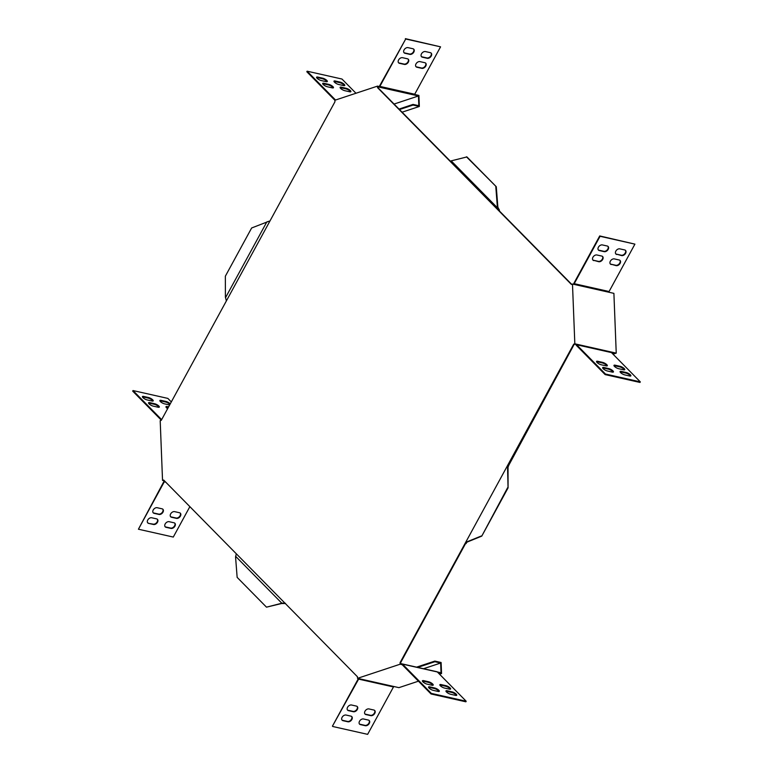 <?xml version="1.0" encoding="UTF-8"?>
<svg xmlns="http://www.w3.org/2000/svg" width="773" height="773" viewBox="0 0 773 773"><rect width="100%" height="100%" fill="white"/><g stroke="black" fill="none" stroke-linecap="round" stroke-linejoin="round"><path stroke-width="1.16" d="M148.648 523.398A3.353 2.3 -44.6 0 1 147.798 522.935A3.353 2.3 -44.6 0 1 147.74 520.036A3.353 2.3 -44.6 0 1 151.711 517.765L156.59 518.867A3.353 2.3 -44.6 0 1 157.45 519.33A3.353 2.3 -44.6 0 1 157.132 522.799A3.353 2.3 -44.6 0 1 153.527 524.49L148.648 523.398L153.189 524.142A3.353 2.3 135.4 0 0 156.677 522.587A3.353 2.3 135.4 0 0 157.267 519.166M147.633 522.751A3.353 2.3 135.4 0 0 148.31 523.05M464.988 543.603L400.076 662.645L400.143 664.21L357.513 678.336L357.455 676.771L163.654 480.033L162.533 480.41L160.195 420.638L161.306 420.27L270.038 220.846L334.941 101.804L334.883 100.239L377.504 86.122L377.572 87.678L571.373 284.416L572.484 284.049L574.832 343.811L573.711 344.178L464.988 543.603L466.071 543.603L466.795 542.269M450.012 161.219L451.248 160.861L450.678 161.18L451.2 160.861L497.329 207.695L498.827 210.256M573.711 344.178L574.204 344.294L508.083 466.544M465.472 543.719L400.569 662.761L401.699 664.567L400.143 664.21M285.498 603.346L281.633 603.51L266.492 607.163L237.147 577.373L235.572 557.14L236.19 554.193M377.572 87.678L378.016 86.876L379.099 87.117A1.633 1.082 -77.3 0 0 379.862 86.392L405.709 38.998L379.524 86.045A0.957 0.638 -77.3 0 1 379.07 86.47L379.099 87.117L418.454 95.968L418.831 105.717L413.043 104.413L413.072 105.06L419.343 106.471L418.918 95.437L414.579 94.461M378.055 87.793L450.359 161.19M498.933 210.874L499.445 210.13L499.029 209.367L498.469 209.686M499.416 210.99L571.662 284.319M574.204 344.294L575.933 344.314A1.633 1.082 -77.3 0 0 576.3 345.309L605.143 374.596L605.452 374.026L576.61 344.748L611.462 352.594A0.957 0.638 102.7 0 1 611.24 352.005L616.236 353.135L613.897 293.363L608.902 292.242A0.957 0.638 102.7 0 1 609.076 291.527L634.913 244.133L600.061 236.287L574.213 283.681A0.957 0.638 -77.3 0 0 574.049 284.396L572.484 284.049M400.076 662.645L400.569 662.761M592.833 259.96A3.353 2.3 135.4 0 0 593.5 260.259L598.379 261.361A3.353 2.3 135.4 0 0 601.877 259.796A3.353 2.3 135.4 0 0 602.457 256.375M615.733 253.834A3.353 2.3 135.4 0 0 616.41 254.133L621.289 255.235A3.353 2.3 135.4 0 0 624.777 253.679A3.353 2.3 135.4 0 0 625.367 250.249M610.255 263.883A3.353 2.3 135.4 0 0 610.931 264.182L615.81 265.284A3.353 2.3 135.4 0 0 619.299 263.719A3.353 2.3 135.4 0 0 619.888 260.298M634.913 244.133L599.713 235.939L573.875 283.333A1.633 1.082 -77.3 0 0 573.595 284.29M598.312 249.911A3.353 2.3 135.4 0 0 598.978 250.21L603.858 251.312A3.353 2.3 135.4 0 0 607.356 249.756A3.353 2.3 135.4 0 0 607.936 246.336M593.838 260.607A3.353 2.3 -44.6 0 1 592.988 260.143A3.353 2.3 -44.6 0 1 593.306 256.675A3.353 2.3 -44.6 0 1 596.911 254.984L601.79 256.076A3.353 2.3 -44.6 0 1 602.64 256.539A3.353 2.3 -44.6 0 1 602.322 260.008A3.353 2.3 -44.6 0 1 598.717 261.709L593.5 260.259M616.748 254.481A3.353 2.3 -44.6 0 1 615.897 254.017A3.353 2.3 -44.6 0 1 616.207 250.549A3.353 2.3 -44.6 0 1 619.811 248.858L624.69 249.95A3.353 2.3 -44.6 0 1 625.55 250.413A3.353 2.3 -44.6 0 1 625.231 253.882A3.353 2.3 -44.6 0 1 621.627 255.583L616.41 254.133M611.269 264.53A3.353 2.3 -44.6 0 1 610.419 264.066A3.353 2.3 -44.6 0 1 610.728 260.598A3.353 2.3 -44.6 0 1 614.332 258.907L619.212 259.999A3.353 2.3 -44.6 0 1 620.072 260.462A3.353 2.3 -44.6 0 1 619.753 263.931A3.353 2.3 -44.6 0 1 616.149 265.632L610.931 264.182M604.196 251.66L599.317 250.558A3.353 2.3 -44.6 0 1 598.466 250.094A3.353 2.3 -44.6 0 1 598.785 246.626A3.353 2.3 -44.6 0 1 602.389 244.935L607.269 246.027A3.353 2.3 -44.6 0 1 608.119 246.49A3.353 2.3 -44.6 0 1 607.8 249.959A3.353 2.3 -44.6 0 1 604.196 251.66L603.858 251.312M333.134 87.919A3.353 0.986 28.6 0 0 328.486 84.943L323.607 83.851A3.353 0.986 28.6 0 0 322.689 83.784M344.449 85.639A3.353 0.986 28.6 0 0 339.801 82.663L334.922 81.561A3.353 0.986 28.6 0 0 334.004 81.503M350.565 91.842A3.353 0.986 28.6 0 0 345.918 88.866L341.038 87.774A3.353 0.986 28.6 0 0 340.12 87.707M355.976 93.253L341.975 79.039L307.123 71.193L306.823 71.763L334.883 100.248M327.027 81.716A3.353 0.986 28.6 0 0 322.37 78.74L317.49 77.638A3.353 0.986 28.6 0 0 316.572 77.58M327.337 86.76A3.353 0.986 -151.4 0 1 324.051 85.194A3.353 0.986 -151.4 0 1 322.689 83.416A3.353 0.986 -151.4 0 1 323.916 83.281L328.796 84.383A3.353 0.986 -151.4 0 1 332.09 85.948A3.353 0.986 -151.4 0 1 333.453 87.726A3.353 0.986 -151.4 0 1 332.216 87.861L327.337 86.76M338.651 84.479A3.353 0.986 -151.4 0 1 335.356 82.914A3.353 0.986 -151.4 0 1 333.994 81.136A3.353 0.986 -151.4 0 1 335.231 81.001L340.11 82.102A3.353 0.986 -151.4 0 1 343.405 83.668A3.353 0.986 -151.4 0 1 344.768 85.445A3.353 0.986 -151.4 0 1 343.531 85.571L338.651 84.479M344.768 90.683A3.353 0.986 -151.4 0 1 341.473 89.117A3.353 0.986 -151.4 0 1 340.11 87.339A3.353 0.986 -151.4 0 1 341.347 87.204L346.227 88.306A3.353 0.986 -151.4 0 1 349.512 89.871A3.353 0.986 -151.4 0 1 350.874 91.649A3.353 0.986 -151.4 0 1 349.647 91.784L344.768 90.683M307.123 71.193L335.53 100.026M326.109 81.648L321.23 80.556A3.353 0.986 -151.4 0 1 317.935 78.991A3.353 0.986 -151.4 0 1 316.572 77.213A3.353 0.986 -151.4 0 1 317.8 77.078L322.679 78.179A3.353 0.986 -151.4 0 1 325.974 79.745A3.353 0.986 -151.4 0 1 327.337 81.523A3.353 0.986 -151.4 0 1 326.109 81.648M159.006 514.441L154.127 513.349A3.353 2.3 -44.6 0 1 153.276 512.885A3.353 2.3 -44.6 0 1 153.585 509.417A3.353 2.3 -44.6 0 1 157.19 507.716L162.069 508.818A3.353 2.3 -44.6 0 1 162.929 509.281A3.353 2.3 -44.6 0 1 162.61 512.75A3.353 2.3 -44.6 0 1 159.006 514.441L158.668 514.093A3.353 2.3 135.4 0 0 162.156 512.538A3.353 2.3 135.4 0 0 162.745 509.117M170.959 528.413L166.079 527.321A3.353 2.3 -44.6 0 1 165.219 526.857A3.353 2.3 -44.6 0 1 165.538 523.389A3.353 2.3 -44.6 0 1 169.142 521.688L174.022 522.79A3.353 2.3 -44.6 0 1 174.882 523.253A3.353 2.3 -44.6 0 1 174.563 526.722A3.353 2.3 -44.6 0 1 170.959 528.413L170.611 528.065A3.353 2.3 135.4 0 0 174.109 526.51A3.353 2.3 135.4 0 0 174.688 523.089M176.437 518.364L171.558 517.272A3.353 2.3 -44.6 0 1 170.698 516.808A3.353 2.3 -44.6 0 1 171.017 513.34A3.353 2.3 -44.6 0 1 174.621 511.639L179.5 512.741A3.353 2.3 -44.6 0 1 180.351 513.204A3.353 2.3 -44.6 0 1 180.041 516.673A3.353 2.3 -44.6 0 1 176.437 518.364L176.089 518.016A3.353 2.3 135.4 0 0 179.587 516.461A3.353 2.3 135.4 0 0 180.167 513.04M189.868 506.653L173.287 537.061L138.425 529.215L164.272 481.821A1.633 1.082 -77.3 0 0 164.543 480.941M153.112 512.702A3.353 2.3 135.4 0 0 153.788 513.001L158.668 514.093M165.064 526.664A3.353 2.3 135.4 0 0 165.731 526.973L170.611 528.065M170.543 516.625A3.353 2.3 135.4 0 0 171.21 516.924L176.089 518.016M138.425 529.215L163.924 481.473A0.957 0.638 -77.3 0 0 164.098 480.758L162.533 480.41M612.834 353.986L615.289 353.174L611.288 352.275M613.037 354.189L616.236 353.135M402.095 112.191L419.343 106.471M394.075 104.046L418.454 95.968M611.24 352.005L574.832 343.811M379.07 86.47L377.504 86.122M576.61 344.748A0.957 0.638 -77.3 0 1 576.387 344.169L575.933 344.314M431.962 685.226L427.083 684.134A3.353 0.986 -151.4 0 1 423.788 682.569A3.353 0.986 -151.4 0 1 422.425 680.791A3.353 0.986 -151.4 0 1 423.662 680.655L428.542 681.757A3.353 0.986 -151.4 0 1 431.836 683.322A3.353 0.986 -151.4 0 1 433.199 685.1A3.353 0.986 -151.4 0 1 431.962 685.226M455.51 695.362L450.63 694.26A3.353 0.986 -151.4 0 1 447.335 692.695A3.353 0.986 -151.4 0 1 445.973 690.917A3.353 0.986 -151.4 0 1 447.2 690.782L452.079 691.883A3.353 0.986 -151.4 0 1 455.374 693.449A3.353 0.986 -151.4 0 1 456.737 695.227A3.353 0.986 -151.4 0 1 455.51 695.362M449.393 689.149L444.514 688.057A3.353 0.986 -151.4 0 1 441.219 686.492A3.353 0.986 -151.4 0 1 439.856 684.714A3.353 0.986 -151.4 0 1 441.083 684.578L445.963 685.68A3.353 0.986 -151.4 0 1 449.258 687.245A3.353 0.986 -151.4 0 1 450.62 689.023A3.353 0.986 -151.4 0 1 449.393 689.149M436.532 671.766A1.633 1.082 102.7 0 1 436.948 671.737A1.633 1.082 102.7 0 1 437.334 671.959L466.177 701.237L431.324 693.4L402.482 664.113A1.633 1.082 -77.3 0 0 402.095 663.891A1.633 1.082 -77.3 0 0 401.68 663.92M433.199 690.337A3.353 0.986 -151.4 0 1 429.904 688.772A3.353 0.986 -151.4 0 1 428.542 686.994A3.353 0.986 -151.4 0 1 429.778 686.859L434.658 687.96A3.353 0.986 -151.4 0 1 437.943 689.526A3.353 0.986 -151.4 0 1 439.306 691.304A3.353 0.986 -151.4 0 1 438.078 691.439L433.199 690.337M432.88 685.293A3.353 0.986 28.6 0 0 428.232 682.317L423.353 681.216A3.353 0.986 28.6 0 0 422.435 681.158M456.428 695.42A3.353 0.986 28.6 0 0 451.77 692.444L446.891 691.352A3.353 0.986 28.6 0 0 445.973 691.284M450.311 689.216A3.353 0.986 28.6 0 0 445.663 686.24L440.784 685.139A3.353 0.986 28.6 0 0 439.866 685.081M466.177 701.237L465.877 701.807L431.025 693.961L402.173 664.683A0.957 0.638 -77.3 0 0 401.699 664.567L402.163 664.664M438.996 691.497A3.353 0.986 28.6 0 0 434.349 688.521L429.469 687.429A3.353 0.986 28.6 0 0 428.551 687.361M437.315 671.94L441.035 672.781L440.649 663.031L434.87 661.727L434.841 661.089L441.112 662.5L441.547 673.534L438.127 672.761M373.852 710.029L368.972 708.928A3.353 2.3 135.4 0 0 365.368 710.629A3.353 2.3 135.4 0 0 365.049 714.097A3.353 2.3 135.4 0 0 365.909 714.561L370.789 715.653A3.353 2.3 135.4 0 0 374.393 713.962A3.353 2.3 135.4 0 0 374.712 710.493A3.353 2.3 135.4 0 0 373.852 710.029M374.519 710.329A3.353 2.3 -44.6 0 1 373.939 713.75A3.353 2.3 -44.6 0 1 370.441 715.305L365.561 714.213A3.353 2.3 -44.6 0 1 364.895 713.914M368.373 720.078L363.494 718.977A3.353 2.3 135.4 0 0 359.889 720.678A3.353 2.3 135.4 0 0 359.571 724.146A3.353 2.3 135.4 0 0 360.431 724.61L365.31 725.702A3.353 2.3 135.4 0 0 368.914 724.011A3.353 2.3 135.4 0 0 369.233 720.542A3.353 2.3 135.4 0 0 368.373 720.078M369.04 720.378A3.353 2.3 -44.6 0 1 368.46 723.799A3.353 2.3 -44.6 0 1 364.962 725.354L360.083 724.262A3.353 2.3 -44.6 0 1 359.416 723.953M441.547 673.534L439.537 674.201M418.435 681.187L398.926 687.651L359.078 678.684A0.957 0.638 -77.3 0 0 358.624 679.109L393.476 686.955A0.957 0.638 102.7 0 1 393.93 686.53M440.649 663.031L423.507 668.713M359.078 678.684L357.513 678.336M508.808 463.23L509.301 463.336M358.421 678.539A1.633 1.082 -77.3 0 0 358.286 678.762L332.438 726.156L358.624 679.109M393.476 686.955L367.639 734.35L332.786 726.504M357.097 706.406A3.353 2.3 -44.6 0 1 356.508 709.827A3.353 2.3 -44.6 0 1 353.019 711.382L348.14 710.29A3.353 2.3 -44.6 0 1 347.464 709.991M351.618 716.455A3.353 2.3 -44.6 0 1 351.029 719.876A3.353 2.3 -44.6 0 1 347.541 721.431L342.661 720.339A3.353 2.3 -44.6 0 1 341.985 720.04M351.541 705.005A3.353 2.3 135.4 0 0 347.937 706.706A3.353 2.3 135.4 0 0 347.628 710.174A3.353 2.3 135.4 0 0 348.478 710.638L353.358 711.73A3.353 2.3 135.4 0 0 356.962 710.039A3.353 2.3 135.4 0 0 357.281 706.57A3.353 2.3 135.4 0 0 356.43 706.107L351.541 705.005M346.072 715.054A3.353 2.3 135.4 0 0 342.458 716.755A3.353 2.3 135.4 0 0 342.149 720.223A3.353 2.3 135.4 0 0 342.999 720.687L347.879 721.779A3.353 2.3 135.4 0 0 351.483 720.088A3.353 2.3 135.4 0 0 351.802 716.619A3.353 2.3 135.4 0 0 350.952 716.156L346.072 715.054M434.841 661.089L416.55 667.147M434.87 661.727L417.72 667.408M431.324 693.4L431.025 693.961M171.316 401.921L167.857 398.404L133.004 390.558L161.654 419.642M133.004 390.558L132.695 391.128L161.344 420.203M153.218 406.125L158.098 407.226A3.353 0.986 28.6 0 0 159.325 407.091A3.353 0.986 28.6 0 0 157.963 405.313A3.353 0.986 28.6 0 0 154.668 403.748L149.788 402.646A3.353 0.986 28.6 0 0 148.561 402.781A3.353 0.986 28.6 0 0 149.923 404.559A3.353 0.986 28.6 0 0 153.218 406.125M170.253 403.873A3.353 0.986 28.6 0 0 165.982 401.467L161.103 400.366A3.353 0.986 28.6 0 0 159.876 400.501A3.353 0.986 28.6 0 0 161.238 402.279A3.353 0.986 28.6 0 0 164.533 403.844L169.413 404.936A3.353 0.986 28.6 0 0 169.645 404.984M168.611 406.888L167.219 406.569A3.353 0.986 28.6 0 0 165.992 406.704A3.353 0.986 28.6 0 0 167.635 408.675M147.102 399.921L151.981 401.013A3.353 0.986 28.6 0 0 153.209 400.887A3.353 0.986 28.6 0 0 151.846 399.11A3.353 0.986 28.6 0 0 148.561 397.544L143.681 396.443A3.353 0.986 28.6 0 0 142.445 396.578A3.353 0.986 28.6 0 0 143.807 398.356A3.353 0.986 28.6 0 0 147.102 399.921M148.571 403.148A3.353 0.986 -151.4 0 1 149.489 403.216L154.368 404.308A3.353 0.986 -151.4 0 1 159.016 407.284M159.885 400.868A3.353 0.986 -151.4 0 1 160.794 400.926L165.673 402.028A3.353 0.986 -151.4 0 1 169.944 404.434M165.992 407.071A3.353 0.986 -151.4 0 1 166.91 407.139L168.301 407.448M142.454 396.945A3.353 0.986 -151.4 0 1 143.372 397.003L148.252 398.105A3.353 0.986 -151.4 0 1 152.899 401.081M405.361 38.65L440.562 46.844L414.714 94.238A1.633 1.082 102.7 0 1 413.951 94.963M399.486 63.318L404.366 64.42A3.353 2.3 135.4 0 0 407.97 62.719A3.353 2.3 135.4 0 0 408.289 59.25A3.353 2.3 135.4 0 0 407.439 58.787L402.559 57.695A3.353 2.3 135.4 0 0 398.955 59.386A3.353 2.3 135.4 0 0 398.636 62.855A3.353 2.3 135.4 0 0 399.486 63.318L399.148 62.971A3.353 2.3 -44.6 0 1 398.481 62.671M422.396 57.192L427.276 58.294A3.353 2.3 135.4 0 0 430.88 56.593A3.353 2.3 135.4 0 0 431.199 53.124A3.353 2.3 135.4 0 0 430.339 52.661L425.459 51.569A3.353 2.3 135.4 0 0 421.855 53.26A3.353 2.3 135.4 0 0 421.536 56.729A3.353 2.3 135.4 0 0 422.396 57.192L422.048 56.844A3.353 2.3 -44.6 0 1 421.382 56.545M416.918 67.241L421.797 68.343A3.353 2.3 135.4 0 0 425.401 66.642A3.353 2.3 135.4 0 0 425.72 63.173A3.353 2.3 135.4 0 0 424.86 62.71L419.981 61.618A3.353 2.3 135.4 0 0 416.376 63.309A3.353 2.3 135.4 0 0 416.067 66.778A3.353 2.3 135.4 0 0 416.918 67.241L416.57 66.893A3.353 2.3 -44.6 0 1 415.903 66.594M404.965 53.269L409.845 54.371A3.353 2.3 135.4 0 0 413.449 52.67A3.353 2.3 135.4 0 0 413.768 49.201A3.353 2.3 135.4 0 0 412.917 48.738L408.038 47.646A3.353 2.3 135.4 0 0 404.434 49.337A3.353 2.3 135.4 0 0 404.115 52.806A3.353 2.3 135.4 0 0 404.965 53.269L404.627 52.922A3.353 2.3 -44.6 0 1 403.96 52.622M440.562 46.844L405.709 38.998M408.105 59.086A3.353 2.3 -44.6 0 1 407.526 62.516A3.353 2.3 -44.6 0 1 404.028 64.072L399.148 62.971M431.015 52.96A3.353 2.3 -44.6 0 1 430.426 56.39A3.353 2.3 -44.6 0 1 426.928 57.946L422.048 56.844M425.536 63.009A3.353 2.3 -44.6 0 1 424.947 66.43A3.353 2.3 -44.6 0 1 421.459 67.995L416.57 66.893M413.584 49.047A3.353 2.3 -44.6 0 1 413.004 52.467A3.353 2.3 -44.6 0 1 409.506 54.023L404.627 52.922M611.462 352.594L640.305 381.872L605.452 374.026M605.143 374.596L639.996 382.442L640.305 381.872M596.563 361.793A3.353 0.986 -151.4 0 1 597.481 361.851L602.36 362.952A3.353 0.986 -151.4 0 1 607.008 365.929M620.101 371.919A3.353 0.986 -151.4 0 1 621.019 371.987L625.898 373.079A3.353 0.986 -151.4 0 1 630.546 376.055M613.984 365.716A3.353 0.986 -151.4 0 1 614.902 365.774L619.782 366.875A3.353 0.986 -151.4 0 1 624.429 369.852M602.669 367.996A3.353 0.986 -151.4 0 1 603.587 368.064L608.467 369.156A3.353 0.986 -151.4 0 1 613.115 372.132M597.78 361.291A3.353 0.986 28.6 0 0 596.553 361.426A3.353 0.986 28.6 0 0 597.915 363.204A3.353 0.986 28.6 0 0 601.21 364.769L606.09 365.861A3.353 0.986 28.6 0 0 607.317 365.735A3.353 0.986 28.6 0 0 605.955 363.957A3.353 0.986 28.6 0 0 602.66 362.392L597.78 361.291L597.481 361.851M621.328 371.417A3.353 0.986 28.6 0 0 620.091 371.552A3.353 0.986 28.6 0 0 621.453 373.33A3.353 0.986 28.6 0 0 624.748 374.895L629.628 375.997A3.353 0.986 28.6 0 0 630.865 375.862A3.353 0.986 28.6 0 0 629.502 374.084A3.353 0.986 28.6 0 0 626.207 372.518L621.328 371.417L621.019 371.987M615.211 365.214A3.353 0.986 28.6 0 0 613.984 365.349A3.353 0.986 28.6 0 0 615.347 367.127A3.353 0.986 28.6 0 0 618.632 368.692L623.511 369.784A3.353 0.986 28.6 0 0 624.748 369.658A3.353 0.986 28.6 0 0 623.386 367.88A3.353 0.986 28.6 0 0 620.091 366.315L615.211 365.214L614.902 365.774M603.897 367.494A3.353 0.986 28.6 0 0 602.669 367.629A3.353 0.986 28.6 0 0 604.032 369.407A3.353 0.986 28.6 0 0 607.327 370.972L612.206 372.074A3.353 0.986 28.6 0 0 613.433 371.939A3.353 0.986 28.6 0 0 612.071 370.161A3.353 0.986 28.6 0 0 608.776 368.595L603.897 367.494L603.587 368.064M399.496 109.553L413.072 105.06M399.013 109.07L413.043 104.413M225.474 297.76L266.811 221.948L269.091 221.204L251.65 227.977L225.349 276.203L225.387 296.948L226.267 300.562M268.985 221.378L269.584 221.107L268.985 221.378M269.091 221.204L269.932 221.068M267.758 221.638L267.158 221.909L267.758 221.638M497.744 208.459L498.305 208.13L499.029 209.367M498.305 208.13L497.851 206.951L497.329 207.695M466.438 156.813L496.276 186.718L466.931 156.929L451.2 160.861M495.793 186.612L497.358 206.835M496.276 186.718L497.851 206.951M284.058 603.655L284.551 603.278M283.933 603.182L281.739 603.124L235.601 556.289M282.58 603.085L282.705 603.568M281.739 603.124L281.15 603.404L281.633 603.51M281.15 603.404L266.492 607.163M465.626 542.984L466.071 543.603M508.45 464.457L509.03 464.776L509.388 464.148M465.974 542.327L466.554 542.656L466.216 543.313M509.03 464.776L508.035 467.143L507.455 466.225M466.554 542.656L467.201 542.037L466.119 542.037M508.402 465.916L507.813 465.588M507.542 467.037L508.064 487.889L481.772 536.114L467.201 542.037M507.581 487.773L481.772 536.114M481.289 536.008L466.718 541.921M508.035 467.143L508.064 487.889M609.076 291.527L574.213 283.681M164.272 481.821L165.731 482.149M574.049 284.396L608.902 292.242M402.482 664.113L437.334 671.959M429.469 687.429L429.778 686.859M434.349 688.521L434.658 687.96M440.784 685.139L441.083 684.578M445.663 686.24L445.963 685.68M446.891 691.352L447.2 690.782M451.77 692.444L452.079 691.883M423.353 681.216L423.662 680.655M428.232 682.317L428.542 681.757M414.714 94.238L379.862 86.392M143.372 397.003L143.681 396.443M148.252 398.105L148.561 397.544M166.91 407.139L167.219 406.569M160.794 400.926L161.103 400.366M165.673 402.028L165.982 401.467M149.489 403.216L149.788 402.646M154.368 404.308L154.668 403.748M608.776 368.595L608.467 369.156M620.091 366.315L619.782 366.875M626.207 372.518L625.898 373.079M602.66 362.392L602.36 362.952M317.8 77.078L317.49 77.638M322.679 78.179L322.37 78.74M341.347 87.204L341.038 87.774M346.227 88.306L345.918 88.866M335.231 81.001L334.922 81.561M340.11 82.102L339.801 82.663M323.916 83.281L323.607 83.851M328.796 84.383L328.486 84.943M436.948 671.737L402.095 663.891M267.458 221.783L266.84 221.938M450.398 161.19L451.046 160.968"/></g></svg>
